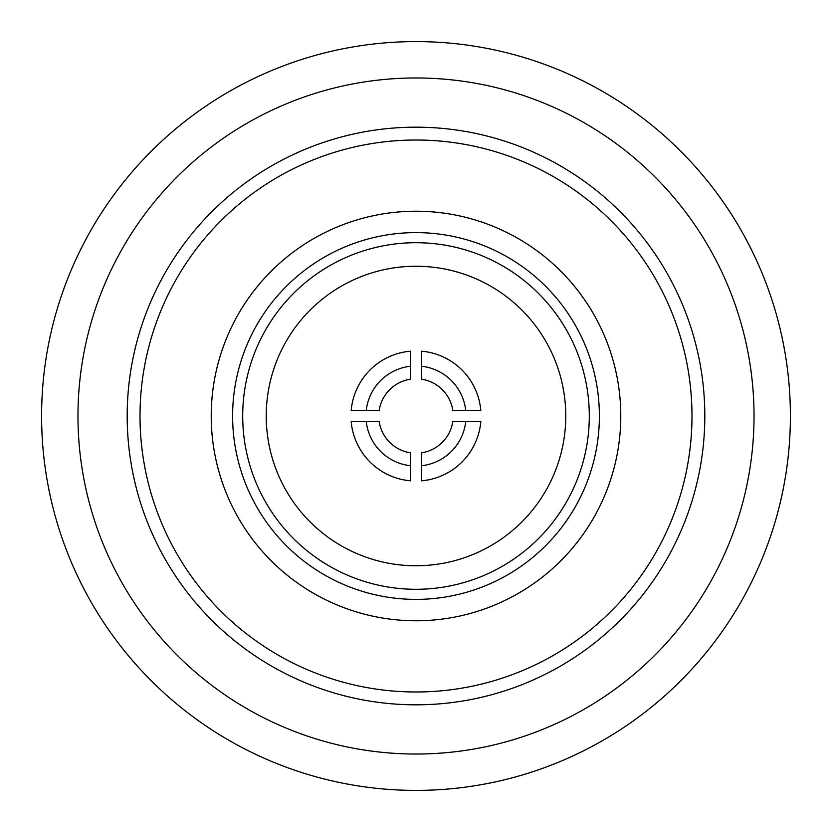 <?xml version="1.0" encoding="UTF-8"?>
<svg xmlns="http://www.w3.org/2000/svg" width="832" height="832" viewBox="0 0 832 832"><rect width="100%" height="100%" fill="white"/><g stroke="black" fill="none" stroke-linecap="round" stroke-linejoin="round"><path stroke-width="1.25" d="M416 790.4A374.4 374.4 0 0 1 41.6 416A374.4 374.4 0 0 1 416 41.6A374.4 374.4 0 0 1 790.4 416A374.4 374.4 0 0 1 416 790.4M421.346 465.774L421.346 452.837A37.222 37.222 0 0 0 452.837 421.346L480.823 421.346A65.042 65.042 0 0 1 421.346 480.823L421.346 452.837A37.222 37.222 0 0 0 452.837 421.346L465.774 421.346A50.066 50.066 0 0 1 421.346 465.774M379.163 410.654L351.177 410.654A65.042 65.042 0 0 1 410.654 351.177L410.654 379.163A37.222 37.222 0 0 0 379.163 410.654L366.226 410.654A50.066 50.066 0 0 1 410.654 366.226L410.654 379.163M410.654 465.774A50.066 50.066 0 0 1 366.226 421.346L379.163 421.346A37.222 37.222 0 0 0 410.654 452.837L410.654 480.823A65.042 65.042 0 0 1 351.177 421.346L379.163 421.346M421.346 379.163L421.346 351.177A65.042 65.042 0 0 1 480.823 410.654L452.837 410.654A37.222 37.222 0 0 0 421.346 379.163L421.346 366.226A50.066 50.066 0 0 1 465.774 410.654L452.837 410.654M565.76 416A149.76 149.76 0 0 1 416 565.76A149.76 149.76 0 0 1 266.24 416A149.76 149.76 0 0 1 416 266.24A149.76 149.76 0 0 1 565.76 416M127.182 416A288.818 288.818 0 0 1 416 127.182A288.818 288.818 0 0 1 704.818 416A288.818 288.818 0 0 1 416 704.818A288.818 288.818 0 0 1 127.182 416A288.818 288.818 0 0 0 416 704.818A288.818 288.818 0 0 0 704.818 416M77.969 416A338.031 338.031 0 0 1 416 77.969A338.031 338.031 0 0 1 754.031 416A338.031 338.031 0 0 1 416 754.031A338.031 338.031 0 0 1 77.969 416M589.295 416A173.295 173.295 0 0 1 416 589.295A173.295 173.295 0 0 1 242.705 416A173.295 173.295 0 0 1 416 242.705A173.295 173.295 0 0 1 589.295 416M211.224 416A204.776 204.776 0 0 1 416 211.224A204.776 204.776 0 0 1 620.776 416A204.776 204.776 0 0 1 416 620.776A204.776 204.776 0 0 1 211.224 416M599.383 416A183.383 183.383 0 0 0 416 232.617A183.383 183.383 0 0 0 232.617 416A183.383 183.383 0 0 0 416 599.383A183.383 183.383 0 0 0 599.383 416M691.985 416A275.985 275.985 0 0 0 416 140.015A275.985 275.985 0 0 0 140.015 416A275.985 275.985 0 0 0 416 691.985A275.985 275.985 0 0 0 691.985 416"/></g></svg>
